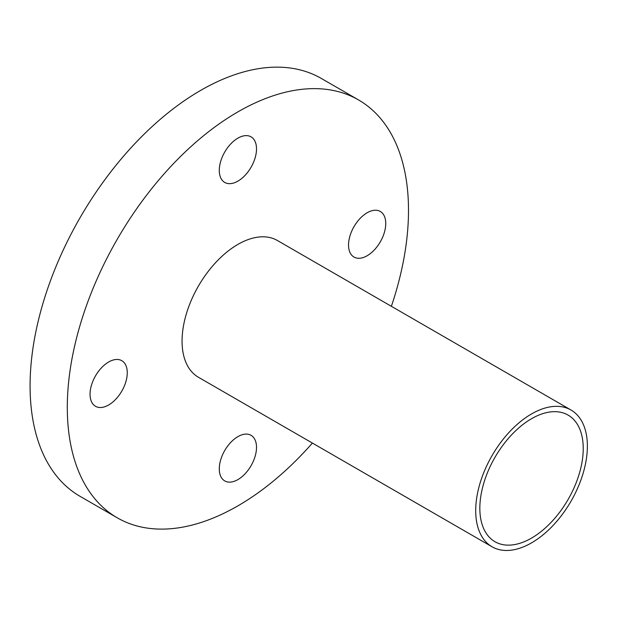 <?xml version="1.0" encoding="UTF-8"?>
<svg xmlns="http://www.w3.org/2000/svg" width="618" height="618" viewBox="0 0 618 618"><rect width="100%" height="100%" fill="white"/><g stroke="black" fill="none" stroke-linecap="round" stroke-linejoin="round"><path stroke-width="0.93" d="M367.138 255.752A26.319 15.195 120 0 0 384.334 232.553A26.319 15.195 120 0 0 380.302 211.464A26.319 15.195 120 0 0 367.138 212.77A26.319 15.195 120 0 0 349.95 235.96A26.319 15.195 120 0 0 353.983 257.049A26.319 15.195 120 0 0 367.138 255.752M237.899 181.128A26.319 15.195 120 0 0 255.095 157.938A26.319 15.195 120 0 0 251.062 136.848A26.319 15.195 120 0 0 237.899 138.146A26.319 15.195 120 0 0 220.703 161.344A26.319 15.195 120 0 0 224.736 182.434A26.319 15.195 120 0 0 237.899 181.128M108.66 404.983A26.319 15.195 120 0 0 125.848 381.793A26.319 15.195 120 0 0 121.816 360.696A26.319 15.195 120 0 0 108.66 362.001A26.319 15.195 120 0 0 91.464 385.192A26.319 15.195 120 0 0 95.496 406.289A26.319 15.195 120 0 0 108.66 404.983M237.899 479.599A26.319 15.195 120 0 0 255.095 456.408A26.319 15.195 120 0 0 251.062 435.319A26.319 15.195 120 0 0 237.899 436.625A26.319 15.195 120 0 0 220.703 459.815A26.319 15.195 120 0 0 224.736 480.904A26.319 15.195 120 0 0 237.899 479.599M531.534 418.71A73.109 42.209 -60 0 1 568.089 415.087A73.109 42.209 -60 0 1 579.298 473.674A73.109 42.209 -60 0 1 531.534 538.1A73.109 42.209 -60 0 1 494.979 541.723A73.109 42.209 -60 0 1 483.778 483.137A73.109 42.209 -60 0 1 531.534 418.71M531.534 542.874A78.957 45.585 -60 0 1 492.059 546.783A78.957 45.585 -60 0 1 479.954 483.515A78.957 45.585 -60 0 1 531.534 413.936A78.957 45.585 -60 0 1 571.017 410.028A78.957 45.585 -60 0 1 583.122 473.295A78.957 45.585 -60 0 1 531.534 542.874M492.059 546.783L198.417 377.258A78.957 45.585 -60 0 1 186.319 313.983A78.957 45.585 -60 0 1 237.899 244.404A78.957 45.585 -60 0 1 277.382 240.495L571.017 410.028M312.407 443.067A241.267 139.297 -60 0 1 237.899 505.864A241.267 139.297 -60 0 1 117.266 517.814A241.267 139.297 -60 0 1 80.286 324.489A241.267 139.297 -60 0 1 237.899 111.881A241.267 139.297 -60 0 1 358.533 99.931A241.267 139.297 -60 0 1 391.372 306.304M117.266 517.814L80.046 496.324A241.267 139.297 -60 0 1 43.067 302.998A241.267 139.297 -60 0 1 200.68 90.39A241.267 139.297 -60 0 1 321.306 78.447L358.533 99.931"/></g></svg>
